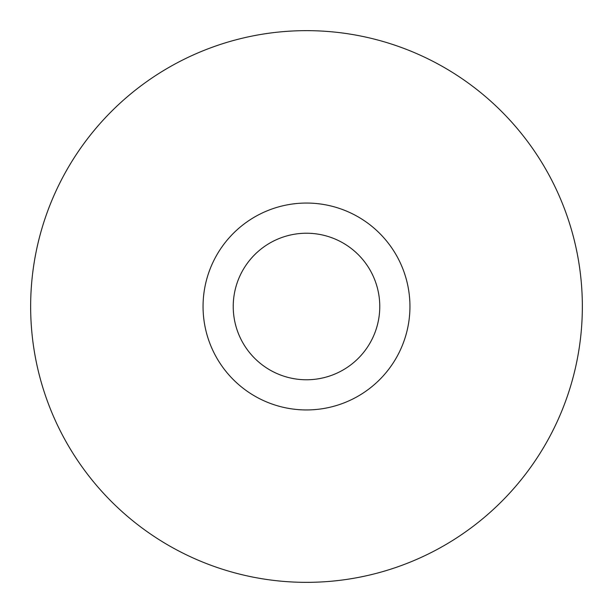 <?xml version="1.0" encoding="UTF-8"?>
<svg xmlns="http://www.w3.org/2000/svg" width="613" height="613" viewBox="0 0 613 613"><rect width="100%" height="100%" fill="white"/><g stroke="black" fill="none" stroke-linecap="round" stroke-linejoin="round"><path stroke-width="0.92" d="M306.5 203.056A103.444 103.444 0 0 0 203.056 306.5A103.444 103.444 0 0 0 306.5 409.944A103.444 103.444 0 0 0 409.944 306.5A103.444 103.444 0 0 0 306.5 203.056M306.5 233.231A73.269 73.269 0 0 0 233.231 306.5A73.269 73.269 0 0 0 306.5 379.769A73.269 73.269 0 0 0 379.769 306.5A73.269 73.269 0 0 0 306.5 233.231M539.248 158.438A275.85 275.85 0 0 1 539.248 454.562M306.5 30.65A275.85 275.85 0 0 1 582.35 306.5A275.85 275.85 0 0 1 306.5 582.35A275.85 275.85 0 0 1 30.65 306.5A275.85 275.85 0 0 1 306.5 30.65M73.752 454.562A275.85 275.85 0 0 1 73.752 158.438"/></g></svg>
